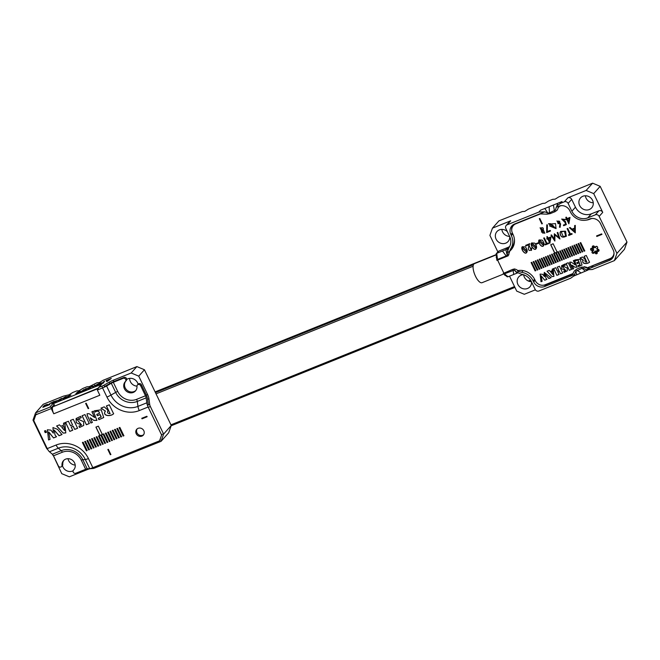 <?xml version="1.0" encoding="UTF-8"?>
<svg xmlns="http://www.w3.org/2000/svg" width="660" height="660" viewBox="0 0 660 660"><rect width="100%" height="100%" fill="white"/><g stroke="black" fill="none" stroke-linecap="round" stroke-linejoin="round"><path stroke-width="0.99" d="M473.096 266.244L156.04 393.855M170.956 424.842L514.528 286.564M528.33 281.012L530.558 280.112M531.053 280.929L529.691 281.482M514.94 287.413L171.163 425.782M155.455 392.626L473.484 264.619M496.147 254.628L155.1 391.891M572.888 273.958L546.282 284.674L544.64 286.514L569.836 276.375L571.469 274.535M558.36 207.446L557.255 210.07L558.36 207.446L560.142 205.796L558.871 206.184A8.498 7.788 41.6 0 1 569.852 210.779L570.347 211.819A14.066 12.886 41.6 0 0 588.522 219.434L589.529 219.021A8.498 7.788 41.6 0 1 600.509 223.616L613.165 249.917A8.498 7.788 41.6 0 1 612.175 258.522A8.498 7.788 41.6 0 1 609.461 260.428L611.094 258.588L588.481 267.316M611.094 258.588A8.498 7.788 -138.4 0 0 612.917 257.532M520.163 270.361A14.363 13.159 -138.4 0 0 520.006 270.377L519.329 270.402M543.254 285.227A8.498 7.788 -138.4 0 0 546.282 284.674M523.149 270.625L521.647 272.324A14.363 13.159 41.6 0 1 533.164 280.871L533.668 281.919L535.111 280.294M521.647 272.324L518.752 271.441L516.879 269.816M614.386 260.617L616.943 253.374L627 242.063L624.442 249.307L614.386 260.617L592.235 269.536L586.27 269.759L583.555 268.224L582.046 268.274L575.842 271.326L573.771 276.045L570.71 278.198L538.939 290.986A2.929 2.689 -138.4 0 1 535.153 289.402L531.391 281.589A12.309 11.278 41.6 0 0 521.515 274.255L516.755 272.25L514.28 270.08L504.413 273.834L503.225 273.463A6.154 2.244 68.1 0 0 503.225 273.463L512.49 269.437L514.503 268.925L516.4 269.577M544.64 286.514A8.498 7.788 41.6 0 1 533.668 281.919M512.308 232.889L510.856 234.523L511.36 235.562A14.363 13.159 41.6 0 1 510.477 249.109L508.192 255.808L496.93 260.362A6.154 2.244 -111.9 0 1 496.914 260.353L496.832 260.139M497.855 251.905L489.901 235.389L492.459 228.145L510.691 220.811L507.103 224.846L538.882 212.05L540.515 210.21L553.427 205.012L562.039 201.547L560.398 203.395L564.325 201.811L567.913 197.777L586.138 190.443L592.614 183.166L558.781 196.894L555.142 199.155L552.701 199.337L548.65 200.97L545.02 203.23L542.578 203.412L528.396 209.121L524.766 211.382L522.324 211.563L498.935 220.869L492.459 228.145M535.4 289.822L524.296 294.286L516.722 291.118L509.52 276.152M504.413 273.834L508.018 276.754L517.135 273.091A12.309 11.278 41.6 0 1 517.696 272.877M508.018 276.754A1.171 1.073 41.6 0 1 506.847 276.557L503.225 273.463M507.375 256.105L505.857 249.653L496.741 253.325A1.171 1.073 41.6 0 0 496.229 254.768M496.361 253.588L498.308 251.394A1.171 1.073 41.6 0 1 498.688 251.13L507.804 247.459A12.309 11.278 -138.4 0 0 509.677 246.477M560.398 203.395L557.403 205.483L556.198 207.265L555.522 209.971L549.45 212.883L549.128 206.745M592.993 265.873L591.36 267.712L609.461 260.428M591.352 213.832L587.771 217.866A12.309 11.278 41.6 0 1 571.873 211.208L575.454 207.174A12.309 11.278 -138.4 0 0 591.352 213.832L598.95 210.779A2.929 2.689 41.6 0 1 602.737 212.363L599.148 216.398L616.943 253.374M599.148 216.398A2.929 2.689 -138.4 0 0 595.361 214.813L598.95 210.779M587.771 217.866L595.361 214.813M571.873 211.208L568.111 203.395A2.929 2.689 -138.4 0 0 564.325 201.811M531.44 281.688A7.474 6.848 41.6 0 1 523.66 274.774M509.635 236.379A7.474 6.848 41.6 0 1 501.847 229.391M507.103 224.846A2.929 2.689 -138.4 0 0 505.824 228.467L509.586 236.28A12.309 11.278 41.6 0 1 508.827 247.888L507.235 252.458L507.482 254.727M510.856 234.523A8.498 7.788 41.6 0 1 511.846 225.918A8.498 7.788 41.6 0 1 514.569 224.012L539.756 213.873L547.008 214.186L550.184 213.642L555.068 211.678L557.255 210.07M549.45 212.883L547.808 213.081L544.838 211.827L538.882 212.05M627 242.063L600.179 186.334L593.711 193.611L586.138 190.443M602.737 212.363L593.711 193.611M573.771 276.045L587.903 270.097M592.614 183.166L600.179 186.334M593.249 202.752A7.474 6.848 41.6 0 1 585.395 195.764M589.289 209.533A7.474 6.848 -138.4 0 0 591.673 207.859A7.474 6.848 -138.4 0 0 590.642 197.777A7.474 6.848 -138.4 0 0 580.503 197.934A7.474 6.848 -138.4 0 0 580.462 206.844A7.474 6.848 -138.4 0 0 589.289 209.533M523.471 274.709A7.474 6.848 -138.4 0 0 518.76 276.87A7.474 6.848 -138.4 0 0 518.711 285.78A7.474 6.848 -138.4 0 0 527.538 288.478A7.474 6.848 -138.4 0 0 529.931 286.803A7.474 6.848 -138.4 0 0 531.523 281.861M507.367 231.668A7.474 6.848 -138.4 0 0 496.955 231.561A7.474 6.848 -138.4 0 0 496.906 240.471A7.474 6.848 -138.4 0 0 505.733 243.16A7.474 6.848 -138.4 0 0 508.126 241.486A7.474 6.848 -138.4 0 0 509.718 236.56M567.913 197.777A2.929 2.689 41.6 0 1 571.692 199.361L568.111 203.395M575.454 207.174L571.692 199.361M506.17 225.497L509.751 221.463A2.929 2.689 41.6 0 1 510.691 220.811M507.804 247.459L505.857 249.653A12.309 11.278 -138.4 0 0 507.614 248.746A12.309 11.278 41.6 0 0 508.918 247.764M514.42 239.333A14.363 13.159 41.6 0 1 512.111 247.269L510.477 249.109M512.746 225.068A8.498 7.788 -138.4 0 0 511.714 230.076M512.111 247.269A14.363 13.159 41.6 0 1 511.648 247.871C510.667 248.795 508.348 252.97 508.893 254.719M548.064 213.469L544.822 208.477M554.557 211.654L553.427 205.012M556.718 206.365L557.733 203.28M496.914 260.353L497.491 259.446L506.17 255.956L502.474 251.014M506.17 255.956L507.202 255.362M507.573 250.462L507.614 248.746M515.023 270.402L514.28 270.08M512.985 269.726L513.76 274.453M513.909 269.692L517.135 273.091M574.918 274.329L569.836 276.375L572.162 274.824L574.34 270.979L576.84 269.024L581.716 267.061L586.6 267.226M584.191 266.706L584.587 266.863C586.633 268.323 588.893 268.612 591.36 267.712L586.27 269.759M575.776 271.046L576.65 274.626M577.071 270.278L580.957 272.893M581.625 267.902L585.263 271.161M503.687 273.991L482.056 282.695A10.255 3.737 -111.9 0 1 475.497 276.251A10.255 3.737 -111.9 0 1 474.4 263.67L496.18 254.9M557.131 252.062L556.256 252.466L560.266 260.799L559.622 261.063L555.613 252.722L554.722 253.085L550.712 244.753L553.138 243.771L557.147 252.103L556.256 252.466M580.107 242.872L580.75 242.608L584.76 250.94L584.116 251.204L580.107 242.872M578.061 243.688L578.713 243.433L582.722 251.765L582.07 252.021L578.061 243.688M576.023 244.513L576.667 244.249L580.676 252.582L580.033 252.846L576.023 244.513M573.977 245.33L574.629 245.075L578.639 253.407L577.987 253.663L573.977 245.33M571.939 246.155L572.591 245.891L576.601 254.224L575.949 254.488L571.939 246.155M569.902 246.972L570.545 246.716L574.555 255.049L573.911 255.313L569.902 246.972M567.856 247.797L568.507 247.533L572.517 255.874L571.865 256.129L567.856 247.797M565.818 248.622L566.462 248.358L570.471 256.69L569.827 256.954L565.818 248.622M563.772 249.439L564.424 249.183L568.433 257.515L567.79 257.771L563.772 249.439M561.734 250.264L562.386 250L566.395 258.332L565.744 258.596L561.734 250.264M559.696 251.08L560.34 250.825L564.349 259.157L563.706 259.413L559.696 251.08M557.65 251.905L558.302 251.641L562.312 259.974L561.66 260.238L557.65 251.905M553.567 253.547L554.218 253.283L558.228 261.624L557.584 261.88L553.567 253.547M551.529 254.372L552.181 254.108L556.19 262.441L555.538 262.705L551.529 254.372M549.491 255.189L550.135 254.933L554.144 263.266L553.501 263.522L549.491 255.189M547.445 256.014L548.097 255.75L552.106 264.082L551.455 264.346L547.445 256.014M545.408 256.831L546.051 256.575L550.069 264.908L549.417 265.163L545.408 256.831M543.37 257.656L544.013 257.392L548.023 265.724L547.379 265.988L543.37 257.656M541.324 258.472L541.976 258.217L545.985 266.549L545.333 266.813L541.324 258.472M539.286 259.298L539.929 259.034L543.939 267.366L543.295 267.63L539.286 259.298M537.24 260.123L537.892 259.858L541.901 268.191L541.249 268.455L537.24 260.123M535.202 260.939L535.846 260.683L539.863 269.016L539.212 269.272L535.202 260.939M533.164 261.764L533.808 261.5L537.817 269.833L537.174 270.097L533.164 261.764M531.118 262.581L531.77 262.325L535.78 270.658L535.128 270.913L531.118 262.581M544.525 276.631L542.685 274.329L540.086 274.106L541.002 281.721L542.099 281.284L541.117 275.83L544.731 280.219L546.909 279.345L545.869 278.041L545.201 274.271L548.848 278.561L551.034 277.687L544.285 272.432L544.525 276.631L544.038 273.999M553.195 268.777L552.206 269.173L552.395 270.584L550.168 271.474L549.194 270.385L547.024 271.26L551.991 276.589L553.921 276.449L553.195 268.777M580.09 257.895L583.333 260.197C580.784 263.612 586.856 264.685 589.512 262.201L586.27 255.461L584.1 256.336L586.897 262.144C584.867 261.979 584.422 261.162 585.56 259.702L582.458 256.996L580.008 257.986L583.052 260.461M585.065 260.007L585.56 259.702M571.461 269.453L568.227 262.729L566.057 263.596L569.291 270.328L571.461 269.453M601.639 233.887L601.887 234.415L596.821 236.453L596.574 235.925L601.639 233.887M566.453 236.065C562.468 238.276 560.34 237.072 560.068 232.46L560.67 231.412L565.587 231.206L566.239 236.329M542.264 240.116C544.046 242.492 544.508 244.307 543.65 245.57C542.083 248.672 537.075 241.931 539.146 239.935L542.264 240.116M534.765 243.136C536.555 245.503 537.017 247.327 536.151 248.589C534.583 251.683 529.584 244.951 531.655 242.954L534.765 243.136M529.774 243.697C526.738 249.901 529.501 251.732 531.209 249.579L531.11 248.284L531.696 248.044L531.448 250.453L528.742 244.835L525.938 245.965L525.64 245.363L529.774 243.697M530.995 249.967L531.184 248.193M525.385 246.906C527.175 249.282 527.637 251.097 526.771 252.359C525.212 255.461 520.204 248.721 522.274 246.724L525.385 246.906M575.289 225.382L575.272 232.848L569.432 227.733L570.083 227.469L572.03 229.144L574.654 228.088L574.612 225.654L575.289 225.382M559.861 223.971L556.908 220.993L560.596 223.748L560.109 227.321L559.449 227.188L559.936 223.88L556.949 220.951M550.226 224.029L555.522 223.6L556.05 228.608L549.681 226.025L549.928 224.582L548.468 223.773L550.506 223.666M543.568 230.431L544.822 233.261L541.406 231.982L541.786 231.148L540.078 227.791L543.568 230.431M564.581 219.681L562.279 219.458L565.364 221.314L566.296 224.648L563.665 225.703L563.384 225.109L565.546 224.235L565.026 222.412L561.693 219.079L565.207 219.434L562.312 219.417M547.28 231.594L550.192 230.422L550.473 231.016L546.62 232.567L546.785 224.846L547.412 224.911L547.28 231.594M539.327 218.716L539.831 218.51L542.338 223.715L541.835 223.922L539.327 218.716M614.006 253.11A7.623 6.98 41.6 0 1 612.381 256.971A7.623 6.98 41.6 0 1 609.939 258.679L586.831 267.985M573.226 273.454L545.127 284.765A7.623 6.98 41.6 0 1 535.285 280.649L534.781 279.609A15.238 13.967 -138.4 0 0 517.423 270.658M585.882 220.168A14.949 13.695 -138.4 0 0 589.751 219.244L590.766 218.839A7.623 6.98 41.6 0 1 591.97 218.476M559.54 206.225L560.109 206.002A7.623 6.98 41.6 0 1 561.313 205.639M509.512 251.303A15.238 13.967 -138.4 0 0 511.203 249.719A15.238 13.967 -138.4 0 0 512.977 234.292L512.473 233.252A7.623 6.98 41.6 0 1 513.365 225.538A7.623 6.98 41.6 0 1 515.798 223.831L541.753 213.386M496.559 257.953L496.196 257.21L497.17 256.822M505.923 275.055L504.974 275.443L504.653 274.774M503.77 272.943L497.673 260.271M595.072 252.805A1.171 1.073 -138.4 0 0 597.069 253.489A1.171 1.073 -138.4 0 0 597.011 252.021L596.475 251.047L597.523 251.32A1.171 1.073 -138.4 0 0 598.867 249.802A1.171 1.073 -138.4 0 0 597.655 249.208L596.615 248.837L597.25 248.366A1.171 1.073 -138.4 0 0 597.25 246.642A1.171 1.073 -138.4 0 0 595.452 247.03L595.171 247.83L594.544 246.889A1.171 1.073 -138.4 0 0 592.556 246.205A1.171 1.073 -138.4 0 0 592.606 247.673L593.15 248.647L592.102 248.374A1.171 1.073 -138.4 0 0 590.749 249.892A1.171 1.073 -138.4 0 0 591.962 250.495L593.002 250.858L592.366 251.336A1.171 1.073 -138.4 0 0 592.375 253.052A1.171 1.073 -138.4 0 0 594.165 252.673L594.445 251.864L595.072 252.805L595.856 251.93A1.171 1.073 -138.4 0 0 597.316 252.928M567.088 218.6L569.992 217.437L568.862 223.798L566.767 219.442L566.033 219.739L565.744 219.145L566.478 218.848L565.785 217.396L566.387 217.148L567.088 218.6M535.986 243.688L538.263 242.781L538.51 243.292L536.233 244.208L535.986 243.688M544.318 237.847L547.033 243.49L548.394 242.938L548.683 243.548L545.35 244.893L545.061 244.282L546.414 243.738L543.7 238.095L544.318 237.847M558.797 237.394L557.23 232.65L557.815 232.411L559.952 239.011L554.92 234.919L554.845 241.065L550.96 235.166L551.562 234.927L554.309 239.159L554.301 233.822L558.797 237.394L557.304 232.559M567.732 228.418L570.455 234.061L571.808 233.516L572.105 234.118L568.771 235.463L568.474 234.853L569.827 234.308L567.113 228.665L567.732 228.418M548.081 238.062L550.985 236.899L549.854 243.26L547.759 238.903L547.024 239.2L546.736 238.607L547.47 238.309L546.777 236.858L547.379 236.61L548.081 238.062M559.449 266.26L557.279 267.127L558.913 270.517L557.419 271.12L555.786 267.729L553.616 268.603L556.858 275.344L559.028 274.469L557.898 272.11L559.391 271.507L560.521 273.867L562.691 272.992L559.449 266.26M572.022 265.279L574.852 267.185L577.104 267.185L574.423 260.279L573.342 260.716L575.421 265.031L571.246 262.152L569.745 262.185L569.819 263.398L572.583 269.14L573.672 268.702L572.096 265.188L574.852 267.185M565.207 270.798L563.714 271.392L564.193 272.39L567.286 270.872L567.22 268.026L562.996 266.128L565.471 265.023L564.993 264.025L561.602 265.666L561.709 268.801L565.661 270.517L565.207 270.798M576.79 262.655L577.269 263.653L579.315 262.828L580 264.775L577.937 265.642L578.416 266.64L582.013 265.023L580.148 259.207L575.083 259.941L575.561 260.931C577.343 259.792 578.44 260.089 578.837 261.83L576.79 262.655M596.475 251.047L597.25 250.173L598.298 250.445A1.171 1.073 -138.4 0 0 599.033 250.528M596.161 246.361L595.873 247.013M593.084 245.891A1.171 1.073 -138.4 0 0 593.381 246.799L593.926 247.772L593.15 248.647M591.368 248.3A1.171 1.073 -138.4 0 0 592.746 249.62L593.785 249.983L593.035 250.816M592.762 251.039A1.171 1.073 -138.4 0 0 594.239 252.458M594.528 251.806L595.229 250.99L595.856 251.93M509.702 250.858A15.238 13.967 -138.4 0 0 511.582 249.274M513.365 225.538L514.14 224.664A7.623 6.98 41.6 0 1 515.056 223.822M613.858 255.139A7.623 6.98 41.6 0 1 613.156 256.096L612.381 256.971M542.421 223.633L541.835 223.922M541.909 223.839L539.402 218.625M550.547 230.926L546.62 232.567M546.694 232.477L546.868 224.763M566.379 224.557L563.665 225.703M563.747 225.613L563.458 225.019M565.026 222.412L565.546 224.235M565.108 222.329L561.734 219.037M565.282 219.343L564.655 219.59M542.809 233.178L544.318 232.823L543.774 231.049L542.355 231.338L542.809 233.178M544.36 232.774L543.848 230.959L542.396 231.297M544.863 233.219L541.489 231.891L541.786 231.148M541.86 231.058L540.119 227.741M543.13 230.035L543.172 229.985C543.741 227.898 542.916 227.271 540.705 228.112L540.672 228.154M541.307 230.472L543.097 230.076C543.659 227.989 542.842 227.362 540.631 228.203L541.307 230.472M552.313 225.893L555.489 228.178L551.017 224.152L553.047 225.596L552.313 225.893L550.547 224.92M555.53 228.129L551.059 224.111M556.091 228.566L549.764 225.934L549.928 224.582M550.011 224.499L548.542 223.682M553.13 225.514L552.387 225.811M560.191 227.238L559.449 227.188M559.531 227.098L559.936 223.88M559.688 223.361L559.73 223.311C560.159 221.347 559.416 220.688 557.51 221.339L557.477 221.38M558.088 223.707L559.647 223.402C560.076 221.438 559.342 220.778 557.436 221.422L558.088 223.707M569.167 218.485L567.377 219.202L568.631 221.801L569.242 218.394L567.377 219.202M569.242 218.394L568.631 221.801M568.945 223.715L566.767 219.442M566.849 219.359L566.033 219.739M566.107 219.656L565.826 219.054M565.859 217.305L566.478 218.848M538.585 243.21L536.233 244.208M536.316 244.126L536.068 243.606M548.765 243.458L545.35 244.893M545.424 244.802L545.135 244.192M543.774 238.004L546.414 243.738M559.936 238.961L554.92 234.919M554.92 240.983L551.042 235.084M554.384 233.739L554.309 239.159M572.179 234.036L568.771 235.463M568.846 235.373L568.557 234.77M567.196 228.583L569.827 234.308M572.591 229.639L574.712 231.487L574.67 228.805L572.591 229.639L574.67 228.805M574.744 228.715L574.712 231.487M575.355 232.757L569.514 227.65M574.687 225.563L574.654 228.088M526.573 250.61L522.761 247.137L522.439 248.44L526.243 251.93L526.655 250.519L522.803 247.096M526.812 252.318C525.228 255.288 520.361 248.713 522.316 246.683M526.276 251.881L526.655 250.519M531.49 250.412L528.742 244.835M528.817 244.745L525.938 245.965M526.012 245.875L525.723 245.273M531.036 249.925L531.292 249.496M535.953 246.84L532.141 243.367L531.82 244.67L535.615 248.152L536.027 246.749L532.183 243.317M536.184 248.539C534.608 251.51 529.741 244.934 531.688 242.905M535.656 248.111L536.027 246.749M543.452 243.821L539.641 240.347L539.311 241.651L543.114 245.132L543.527 243.73L539.674 240.306M543.683 245.528C542.099 248.498 537.232 241.923 539.187 239.893M543.155 245.091L543.527 243.73M550.159 237.946L548.369 238.664L549.623 241.263L550.234 237.856L548.369 238.664M550.234 237.856L549.623 241.263M549.937 243.177L547.759 238.903M547.841 238.821L547.024 239.2M547.107 239.118L546.818 238.516M546.851 236.767L547.47 238.309M563.285 236.701L565.678 235.892L564.358 231.231L561.206 231.866L563.285 236.701M565.711 235.843L564.432 231.14L561.247 231.825M566.528 235.975C562.543 238.194 560.414 236.989 560.142 232.37L560.711 231.371M560.348 260.708L559.696 260.972L555.613 252.722M555.687 252.64L554.722 253.085M554.796 252.995L550.786 244.662M601.969 234.325L596.821 236.453M596.904 236.362L596.648 235.843M566.131 263.513L569.291 270.328M569.374 270.237L571.543 269.363M557.362 267.044L558.913 270.517M553.69 268.521L556.858 275.344M556.933 275.253L559.111 274.378M559.391 271.507L557.898 272.11M559.465 271.417L560.521 273.867M560.604 273.776L562.774 272.902M584.174 256.245L586.897 262.144M585.106 259.957L585.519 259.661M583.415 260.114C580.858 263.522 586.938 264.594 589.586 262.111M569.786 262.144L572.583 269.14M572.665 269.049L573.746 268.612M574.934 267.094L577.137 267.135M573.416 260.634L575.421 265.031M552.544 271.631L553.03 274.684L550.894 272.291L552.618 271.54L553.03 274.684M552.618 271.54L550.894 272.291M552.28 269.082L552.395 270.584M547.099 271.169L551.991 276.589M552.073 276.507L553.955 276.408M563.788 271.31L564.193 272.39M564.267 272.299L567.328 270.831M563.038 266.087L565.447 264.974M561.643 265.625L565.694 270.468M545.201 274.271L548.93 278.479L551.116 277.596M544.318 272.39L544.112 273.908M540.128 274.065L541.002 281.721M541.076 281.638L542.182 281.193M544.731 280.219L541.117 275.83M544.805 280.137L546.991 279.254M576.865 262.564L577.269 263.653M577.343 263.563L579.315 262.828M579.397 262.738L580.033 264.726M578.02 265.559L578.416 266.64M578.498 266.549L582.054 264.974M575.157 259.85L575.561 260.931M575.635 260.849C577.417 259.702 578.515 259.999 578.919 261.748L578.837 261.83M535.854 270.567L535.128 270.913M535.211 270.831L531.201 262.498M537.9 269.75L537.174 270.097M537.248 270.006L533.239 261.673M539.938 268.925L539.212 269.272M539.294 269.189L535.277 260.857M541.976 268.1L541.249 268.455M541.332 268.364L537.322 260.032M544.021 267.284L543.295 267.63M543.37 267.539L539.36 259.207M546.059 266.459L545.333 266.813M545.416 266.722L541.406 258.39M548.105 265.642L547.379 265.988M547.453 265.897L543.444 257.565M550.143 264.817L549.417 265.163M549.491 265.081L545.482 256.748M552.181 264L551.455 264.346M551.537 264.256L547.528 255.923M554.227 263.175L553.501 263.522M553.575 263.439L549.565 255.107M556.264 262.35L555.538 262.705M555.621 262.614L551.611 254.282M558.31 261.533L557.584 261.88M557.659 261.789L553.649 253.457M562.386 259.891L561.66 260.238M561.742 260.147L557.733 251.815M564.432 259.066L563.706 259.413M563.78 259.33L559.771 250.998M566.47 258.25L565.744 258.596M565.826 258.505L561.808 250.173M568.516 257.425L567.79 257.771M567.864 257.689L563.855 249.356M570.553 256.6L569.827 256.954M569.902 256.864L565.892 248.531M572.591 255.783L571.865 256.129M571.948 256.039L567.938 247.706M574.637 254.958L573.911 255.313M573.986 255.222L569.976 246.889M576.675 254.141L575.949 254.488M576.031 254.397L572.014 246.064M578.713 253.316L577.987 253.663M578.069 253.58L574.06 245.248M580.759 252.499L580.033 252.846M580.107 252.755L576.097 244.423M582.796 251.674L582.07 252.021M582.153 251.938L578.143 243.606M584.842 250.849L584.116 251.204M584.191 251.113L580.181 242.781M45.301 431.021L45.548 431.541L44.599 431.31L46.06 432.16L45.301 431.021M44.674 431.219L46.142 432.069M45.672 430.848L45.804 432.581L45.094 432.564L44.649 431.054L45.755 430.765L45.886 432.49M99.924 435.46L100.774 435.113L104.783 443.446L105.509 443.157L101.5 434.824L102.349 434.478L98.34 426.145L95.915 427.127L99.924 435.46L100.774 435.113M82.401 442.505L83.135 442.216L87.145 450.549L86.41 450.838L82.401 442.505M91.583 438.809L92.317 438.52L96.327 446.853L95.601 447.142L91.583 438.809M109.956 431.417L110.682 431.129L114.692 439.461L113.965 439.75L109.956 431.417M119.138 427.721L119.873 427.424L123.882 435.765L123.148 436.054L119.138 427.721M110.344 454.732L110.847 454.526L108.347 449.32L107.836 449.526L110.344 454.732L110.93 454.443M112.249 430.493L112.984 430.204L116.993 438.537L116.259 438.826L112.249 430.493M103.067 434.189L103.793 433.901L107.803 442.233L107.077 442.522L103.067 434.189M93.885 437.885L94.611 437.596L98.621 445.929L97.894 446.218L93.885 437.885M84.703 441.581L85.429 441.292L89.438 449.625L88.712 449.914L84.703 441.581M36.597 413.911L35.813 414.785L51.257 408.573L53.765 413.779L99.841 395.233L97.342 390.027L102.547 387.932A5.857 0.973 -25.7 0 0 106.582 385.976L111.293 383.278A2.929 0.487 154.3 0 1 113.305 382.305L123.148 378.345A1.996 1.832 -138.4 0 1 125.425 381.513A6.889 6.311 41.6 0 0 125.21 381.744A6.889 6.311 41.6 0 0 126.159 391.034A6.889 6.311 41.6 0 0 135.498 390.893A6.889 6.311 41.6 0 0 136.966 386.339A1.996 1.832 -138.4 0 1 140.613 385.654L145.481 395.777A2.929 1.064 -111.9 0 1 146.14 397.873L146.817 402.823A5.857 2.137 68.1 0 0 148.129 407.014L161.609 435.031L162.393 434.156M35.813 414.785L33.767 420.585L47.248 448.594L56.108 445.03A25.039 22.943 41.6 0 1 88.448 458.568L92.829 467.684A5.857 0.973 154.3 0 1 89.71 468.616L87.219 468.814A2.929 0.487 -25.7 0 0 85.651 469.276L81.271 460.16A14.652 13.431 -138.4 0 0 62.345 452.24L53.485 455.804A2.929 1.064 68.1 0 0 52.371 454.22L49.475 451.77A5.857 2.137 -111.9 0 1 47.248 448.594M160.347 439.948L159.563 440.822L92.829 467.684L93.209 468.476L90.371 468.699A5.857 0.973 -25.7 0 0 87.244 469.631L86.881 468.872M159.563 440.822L161.609 435.031M141.892 436.128A4.397 4.026 41.6 0 1 136.727 429.305A4.397 4.026 41.6 0 1 142.684 429.214A4.397 4.026 41.6 0 1 141.892 436.128M146.833 416.262L147.089 416.782L142.024 418.82L141.776 418.3L146.833 416.262M89.29 439.733L90.016 439.444L94.034 447.777L93.299 448.066L89.29 439.733M98.472 436.037L99.206 435.748L103.216 444.081L102.49 444.37L98.472 436.037M107.662 432.341L108.388 432.053L112.398 440.385L111.672 440.674L107.662 432.341M116.845 428.645L117.571 428.348L121.58 436.689L120.854 436.978L116.845 428.645M114.551 429.569L115.277 429.281L119.287 437.613L118.561 437.902L114.551 429.569M105.361 433.265L106.095 432.977L110.105 441.309L109.37 441.598L105.361 433.265M96.178 436.961L96.904 436.672L100.922 445.005L100.188 445.294L96.178 436.961M86.996 440.657L87.722 440.368L91.732 448.701L91.006 448.99L86.996 440.657M90.148 417.871L93.918 420.42L96.921 420.412L93.349 411.213L91.905 411.79L94.677 417.549L89.116 413.704L87.103 413.746L87.211 415.363L90.89 423.019L92.342 422.441L90.222 417.788L93.918 420.42M64.828 422.697L63.508 423.225L63.756 425.098L60.786 426.294L59.491 424.842L56.595 426.005L63.22 433.117L65.794 432.927L64.828 422.697M101.021 408.07L105.377 411.114C101.962 415.668 110.071 417.095 113.602 413.779L109.288 404.803L106.392 405.966L110.121 413.704C107.44 413.474 106.829 412.393 108.289 410.471L104.206 406.849L100.939 408.161L105.377 411.114L104.989 411.46M107.671 410.858L108.289 410.471M96.814 414.298L97.457 415.627L100.188 414.521L101.194 416.897L98.274 418.374L98.909 419.694L103.711 417.541L101.227 409.794L94.462 410.767L95.098 412.087C97.457 410.561 98.918 410.957 99.47 413.284L96.739 414.389L97.375 415.709L100.105 414.612L101.054 417.161M89.281 423.571L84.959 414.587L82.063 415.759L86.386 424.735L89.281 423.571M80.924 425.353L78.928 426.154L79.571 427.482L83.696 425.461L83.614 421.666L77.971 419.133L81.271 417.656L80.635 416.328L76.115 418.522L76.255 422.689L81.526 424.982L80.924 425.353M73.285 419.29L70.389 420.453L72.559 424.966L70.57 425.774L68.392 421.253L65.497 422.425L69.82 431.401L72.715 430.237L71.206 427.094L73.202 426.294L74.712 429.437L77.608 428.274L73.285 419.29M53.32 433.15L50.828 430.089L47.355 429.8L48.584 439.948L50.044 439.362L48.683 432.11L53.551 437.951L56.463 436.78L55.069 435.047L54.153 430.031L59.053 435.74L61.957 434.569L57.519 429.322L52.957 427.564L53.32 433.15L52.998 427.523M46.464 432.16L45.746 430.675L44.492 430.93L46.464 432.16M85.66 403.433L86.163 403.227L88.671 408.433L88.159 408.639L85.66 403.433M97.342 390.027L98.422 389.029M125.557 381.373L126.208 380.63A1.996 1.832 41.6 0 0 123.923 377.462L114.089 381.422A5.857 0.973 -25.7 0 0 110.055 383.377L105.344 386.075A2.929 0.487 154.3 0 1 104.503 386.521M53.485 455.804L58.352 465.927A1.996 1.832 -138.4 0 0 61.57 466.554L62.345 465.68A1.996 1.832 41.6 0 0 62.774 464.359A6.889 6.311 41.6 0 1 63.871 460.267M61.57 466.554A1.996 1.832 -138.4 0 0 61.99 465.234A6.889 6.311 41.6 0 1 63.459 460.68A6.889 6.311 41.6 0 1 72.806 460.54A6.889 6.311 41.6 0 1 73.755 469.837A6.889 6.311 41.6 0 1 73.532 470.068A1.996 1.832 -138.4 0 0 75.817 473.236L85.651 469.276M148.442 404.918A2.929 1.064 -111.9 0 1 148.252 404.044L147.576 399.094A5.857 2.137 68.1 0 0 146.264 394.894L141.388 384.78L140.613 385.654M135.869 390.439A6.889 6.311 41.6 0 1 126.852 390.076A6.889 6.311 41.6 0 1 125.755 381.15M137.395 385.019L138.179 384.145A1.996 1.832 41.6 0 1 141.388 384.78M51.257 408.573L52.041 407.69L51.331 407.979M137.148 428.893A4.397 4.026 -138.4 0 0 143.649 434.676M53.765 413.779A5.857 2.137 -111.9 0 1 52.371 408.391L52.041 407.69M52.371 408.391A5.857 2.137 -111.9 0 1 52.816 406.816L98.249 388.138M147.163 416.699L142.024 418.82M142.098 418.737L141.85 418.217M89.512 449.534L88.712 449.914M88.787 449.831L84.777 441.499M94.108 447.686L93.299 448.066M93.382 447.983L89.372 439.651M98.703 445.838L97.894 446.218M97.969 446.135L93.959 437.803M103.29 443.99L102.49 444.37M102.564 444.287L98.554 435.955M107.885 442.142L107.077 442.522M107.159 442.439L103.141 434.107M112.48 440.294L111.672 440.674M111.746 440.591L107.737 432.251M117.067 438.446L116.259 438.826M116.341 438.743L112.332 430.403M121.663 436.598L120.854 436.978M120.928 436.887L116.919 428.555M107.918 449.435L110.426 454.641M123.956 435.674L123.148 436.054M123.23 435.963L119.221 427.63M119.369 437.522L118.561 437.902M118.635 437.811L114.625 429.478M114.774 439.37L113.965 439.75M114.048 439.667L110.03 431.327M110.179 441.218L109.37 441.598M109.453 441.515L105.443 433.174M102.325 434.428L101.5 434.824M105.592 443.066L104.783 443.446M104.857 443.363L100.848 435.031M95.989 427.036L99.998 435.369M100.996 444.914L100.188 445.294M100.27 445.211L96.261 436.879M96.401 446.762L95.601 447.142M95.675 447.059L91.666 438.727M91.814 448.61L91.006 448.99M91.08 448.907L87.07 440.575M87.219 450.458L86.41 450.838M86.493 450.755L82.483 442.423M87.145 413.704L87.285 415.272L90.89 423.019M90.973 422.928L92.416 422.35M94 420.329L96.954 420.37M91.987 411.708L94.677 417.549M63.954 426.5L64.606 430.576L61.759 427.383L64.028 426.409L64.606 430.576M64.028 426.409L61.759 427.383M63.583 423.134L63.756 425.098M56.678 425.914L63.22 433.117M63.302 433.026L65.827 432.886M106.466 405.875L110.121 413.704M107.712 410.817L108.248 410.429M105.451 411.023C102.044 415.577 110.146 417.004 113.685 413.696M98.348 418.283L98.909 419.694M98.983 419.611L103.744 417.499M94.537 410.677L95.098 412.087M95.172 412.005C97.54 410.471 99 410.875 99.553 413.201L99.47 413.284M82.145 415.668L86.386 424.735M86.468 424.652L89.356 423.481M79.01 426.071L79.571 427.482M79.645 427.391L83.737 425.419M78.012 419.092L81.246 417.607M76.156 418.473L81.559 424.941M70.471 420.37L72.559 424.966M65.579 422.334L69.82 431.401M69.902 431.318L72.798 430.147M73.202 426.294L71.206 427.094M73.276 426.203L74.712 429.437M74.786 429.346L77.682 428.183M54.153 430.031L59.128 435.649L62.04 434.478M47.396 429.759L48.584 439.948M48.658 439.865L50.127 439.271M48.815 432.003L53.551 437.951M53.633 437.861L56.537 436.689M44.525 430.889L46.307 432.432M44.69 431.013L45.755 430.765M88.745 408.35L88.159 408.639M88.242 408.548L85.734 403.342M45.705 431.615L45.804 432.069M45.383 430.939L45.548 431.541M104.486 381.2L102.795 383.105L103.834 382.816L100.831 384.021L104.486 381.2M93.142 386.735L95.023 385.011L92.903 387.214L92.128 386.413L88.3 389.07L89.389 387.28L89.925 387.057L89.125 388.352L92.532 386.009L93.233 386.917M83.548 389.631L82.219 391.512L79.472 392.617L83.663 389.887M68.368 396.182L70.925 395.018L66.289 397.963L67.766 396.297M60.357 399.869L60.299 399.745C54.392 402.031 65.571 395.983 60.91 399.514L58.41 401.132L60.299 399.745L58.608 400.224M62.172 398.442L60.91 399.514M47.404 405.397L49.846 404.547L46.381 405.941L51.595 402.509L47.454 405.504M35.557 412.888L49.739 407.179L52.618 403.936L101.739 384.161L98.851 387.412L101.854 386.199A2.929 0.487 -25.7 0 0 103.876 385.225L109.246 382.148A5.857 0.973 154.3 0 1 113.281 380.193L131.183 372.991L136.876 366.589L103.043 380.317L99.412 382.577L96.971 382.759L89.281 386.653L86.84 386.834L82.789 388.468L79.159 390.728L76.717 390.918L72.666 392.543L69.028 394.804L63.451 396.14L43.197 404.291L35.557 412.888L33 420.131L46.266 447.694L46.728 447.513M47.355 404.415L45.697 405.603C48.139 405.174 40.755 408.548 43.337 406.675L44.088 406.246C41.448 406.263 51.389 402.542 45.697 405.603L46.159 405.587M42.842 407.171L43.42 406.849M44.137 406.337L43.469 406.296M53.971 401.602L57.692 400.422L54.879 402.493L51.604 403.458L52.981 401.825L54.235 401.783M65.522 397.559C60.456 399.993 65.835 396.239 66.016 397.015C65.835 396.239 60.456 399.993 65.522 397.559L64.63 398.096C59.4 400.397 66.429 395.703 66.578 396.784L66.297 396.899M64.713 398.269L62.725 398.648M80.223 391.231C78.862 392.873 77.401 393.739 75.842 393.83C77.121 392.23 78.573 391.355 80.215 391.207L80.223 391.231M85.734 389.062L88.341 388.014L83.812 390.91L84.521 389.548L86.163 388.575L85.784 389.169M96.995 384.384L101.392 382.833L98.95 384.722L95.296 385.869L97.053 384.499M111.276 378.469L106.829 381.612L106.012 380.589L111.276 378.469M98.851 387.412A1.171 1.073 -138.4 0 0 98.34 388.855M75.207 465.094A7.474 6.848 41.6 0 1 67.996 458.692M161.065 441.326L163.622 434.082L171.262 425.486L168.704 432.729L161.065 441.326L94.768 468.006A2.929 0.487 154.3 0 1 93.209 468.476M146.347 395.084L147.617 394.573A5.857 2.137 -111.9 0 1 148.937 398.772L149.704 404.415A2.929 1.064 68.1 0 0 150.356 406.51L163.622 434.082M51.488 408.309L51.249 407.814A1.171 1.073 -138.4 0 0 49.739 407.179M171.262 425.486L144.449 369.757L138.757 376.159L131.183 372.991M147.617 394.573L138.757 376.159M53.13 455.161L61.768 473.665L69.341 476.834L87.244 469.631M52.907 455.252A5.857 2.137 68.1 0 0 52.346 454.204M47.809 449.641L47.38 449.279A2.929 1.064 -111.9 0 1 46.266 447.694M136.876 366.589L144.449 369.757M136.966 386.158A7.474 6.848 41.6 0 1 129.624 378.37M138.097 384.227A7.474 6.848 -138.4 0 0 126.704 379.459M62.419 465.589A7.474 6.848 -138.4 0 0 72.584 471.026A7.474 6.848 -138.4 0 0 73.112 470.778M98.48 387.676L101.359 384.425A1.171 1.073 41.6 0 1 101.739 384.161M52.618 403.936A1.171 1.073 41.6 0 1 54.136 404.572L51.249 407.814M54.665 405.677L54.136 404.572M43.593 407.08L45.457 405.826L43.544 407.154M46.901 404.951L44.047 406.015L47.256 404.613M54.186 402.006L57.098 400.711L54.186 402.006M54.978 401.998L54.161 401.626M53.105 402.08L53.658 401.552M57.049 400.661L57.668 400.595M51.761 403.54L52.198 403.062M61.619 398.747L62.081 398.648M59.301 399.968L61.611 398.722L59.433 400.232M62.939 398.698L63.443 398.615M69.746 395.629L67.353 397.155L69.803 395.744M67.229 396.817L67.889 396.553M78.787 392.716L78.721 392.593C80.066 391.132 79.612 391.083 77.352 392.444C75.991 393.913 76.453 393.954 78.721 392.593L79.678 391.471L79.744 391.933M75.999 393.904L76.444 393.36M79.678 391.487L80.174 391.397M77.352 392.444L76.519 393.822M87.161 388.616L84.769 390.142L87.219 388.732M84.645 389.812L85.181 389.284M85.313 389.54L85.618 388.798M88.432 389.326L89.389 387.28M89.512 387.536L90.057 387.321M92.227 386.537L92.392 386.067M92.656 386.273L93.266 386.999M96.566 385.745L96.492 385.588C99.346 384.549 100.7 383.699 100.551 383.048C97.234 384.178 95.881 385.027 96.492 385.588L96.079 385.885M100.922 383.476L100.551 383.048M95.453 385.951L95.898 385.473M100.741 383.072L101.359 383.006M102.366 383.584L103.925 381.422M104.049 381.686L104.61 381.463M106.904 380.803L107.159 381.191L108.776 380.053L106.904 380.803L107.283 381.455M106.136 380.845L106.598 380.35M518.752 271.441L516.755 272.25M498.688 251.13L496.741 253.325L497.491 259.446M558.871 206.184L556.198 207.265M509.231 251.658L507.235 252.458M544.838 211.827L539.756 213.873M512.803 233.937L511.36 235.562M534.608 279.254L533.164 280.871M596.788 250.99L597.572 250.115M597.523 251.32L598.298 250.445M596.656 248.803L597.432 247.929M595.452 247.03L595.988 246.419M595.221 247.739L596.005 246.865M592.606 247.673L593.381 246.799M593.134 248.284L593.917 247.401M591.962 250.495L592.746 249.62M592.721 250.387L593.497 249.513M594.94 252.037L595.724 251.163M515.798 223.831L516.236 223.344M589.751 219.244L590.147 218.806M148.129 407.014L139.268 410.586A25.039 22.943 41.6 0 1 106.936 397.039L102.547 387.932M123.923 377.462L123.148 378.345M73.961 469.59L73.532 470.068M62.774 464.359L61.99 465.234M113.305 382.305L117.694 391.413A14.652 13.431 -138.4 0 0 136.62 399.341L145.481 395.777M106.582 385.976L110.971 395.084A20.889 19.14 -138.4 0 0 137.948 406.387L146.817 402.823M146.14 397.873L137.28 401.437A16.723 15.328 41.6 0 1 115.673 392.395L110.971 395.084A5.857 0.973 -25.7 0 1 106.936 397.039M117.694 391.413A2.929 0.487 154.3 0 0 115.673 392.395L111.293 383.278M136.62 399.341A2.929 1.064 68.1 0 1 137.28 401.437L137.948 406.387A5.857 2.137 -111.9 0 0 139.268 410.586M89.71 468.616L85.322 459.5A20.889 19.14 -138.4 0 0 58.344 448.198L61.231 450.656A16.723 15.328 41.6 0 1 82.83 459.698L87.219 468.814M56.108 445.03A5.857 2.137 -111.9 0 0 58.344 448.198L49.475 451.77M52.371 454.22L61.231 450.656A2.929 1.064 -111.9 0 1 62.345 452.24M88.448 458.568A5.857 0.973 -25.7 0 1 85.322 459.5L82.83 459.698A2.929 0.487 -25.7 0 0 81.271 460.16M52.816 406.816L98.241 388.534M102.663 387.882L101.854 386.199M150.356 406.51L148.286 407.344M94.322 467.082L94.768 468.006M113.281 380.193L113.908 381.496M147.436 405.331L149.704 404.415M148.937 398.772L147.609 399.308M103.876 385.225L104.709 386.966M109.882 383.476L109.246 382.148M496.823 260.098L496.122 254.405M584.232 266.714L585.527 267.028M596.615 248.837L597.399 247.962M595.171 247.83L595.955 246.955M593.002 250.858L593.785 249.983M594.445 251.864L595.229 250.99M126.274 380.564L125.491 381.439M73.994 469.549L73.474 470.135"/></g></svg>
